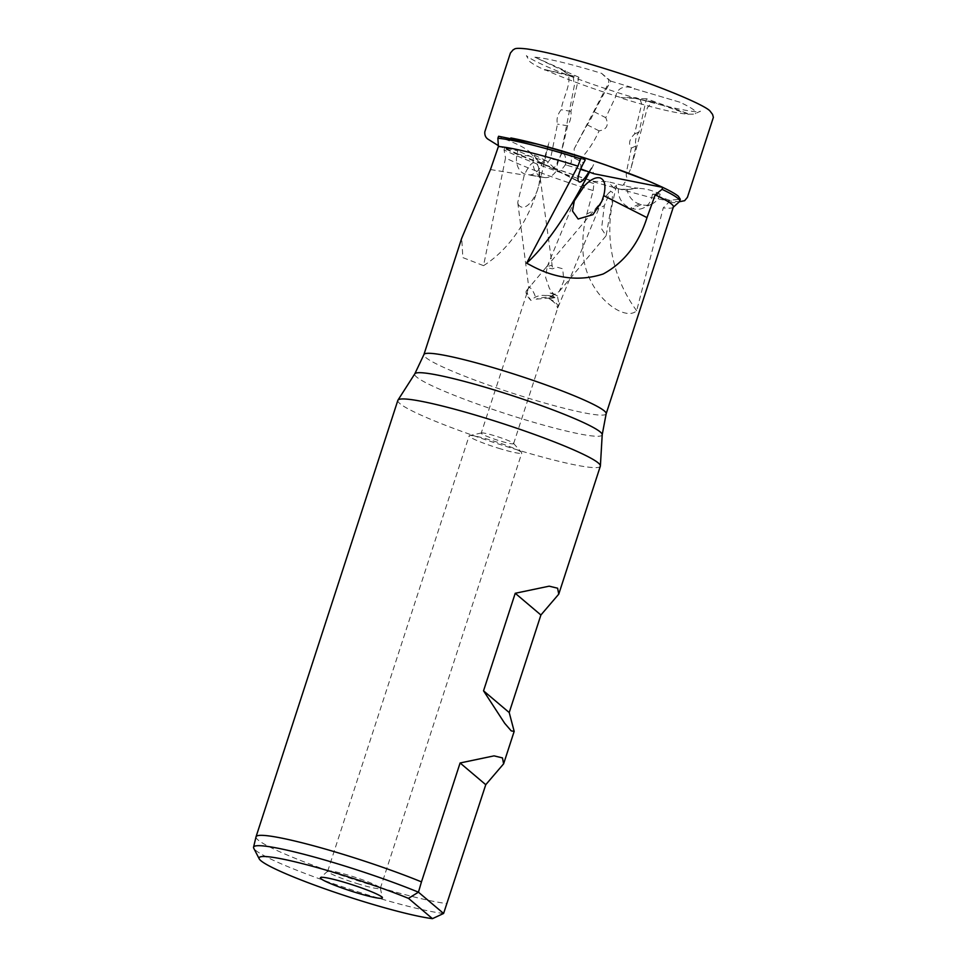 <?xml version="1.0" encoding="UTF-8"?>
<svg xmlns="http://www.w3.org/2000/svg" width="967" height="967" viewBox="0 0 967 967"><rect width="100%" height="100%" fill="white"/><g stroke="black" fill="none" stroke-linecap="round" stroke-linejoin="round"><path stroke-width="0.73" stroke-dasharray="4.83 3.63" d="M652.507 194.149L651.818 197.292A17.031 15.714 -115.3 0 1 651.637 198.017A17.031 15.714 -115.3 0 1 643.526 207.929A17.031 15.714 -115.3 0 1 632.696 208.63L630.75 208.038A17.031 15.714 -115.3 0 1 618.457 189.012L627.112 189.459C638.28 187.03 649.28 188.613 660.147 194.186L652.507 194.149L669.285 200.205L680.297 199.262M618.457 189.012C616.354 188.154 615.786 186.486 616.777 184.008L613.997 188.142L618.131 188.964L626.181 189.822L637.99 188.106C634.727 188.202 624.658 186.027 607.784 181.591L594.185 181.458C556.013 169.406 526.133 158.213 504.556 147.878L517.792 150.828L517.055 154.055A17.031 12.414 -80.7 0 0 516.886 154.817A17.031 12.414 -80.7 0 0 525.166 174.12L526.664 174.556A17.031 12.414 -80.7 0 0 527.74 174.797A17.031 12.414 -80.7 0 0 541.931 163.423C544.687 165.756 546.863 165.139 548.458 161.586L550.489 158.951L557.476 124.127C556.327 119.11 557.572 114.324 561.186 109.742C562.673 98.163 571.678 83.996 568.076 74.278L573.226 76.828L544.626 69.527A88.553 8.63 18 0 0 620.838 97.558L621.08 98.09C652.507 107.7 675.014 113.115 688.564 114.311L689.423 114.118A88.553 8.63 18 0 0 695.297 113.671L700.362 111.181C700.591 114.348 656.581 105.741 609.174 89.81C568.983 76.816 532.624 61.55 526.386 55.627L529.638 61.465C532.43 63.786 537.628 66.699 545.243 70.216M613.997 188.142L607.784 181.591M573.226 76.828L574.362 85.447L560.848 154.998L557.669 160.123L556.787 165.297C553.317 167.484 553.293 169.116 556.702 170.192L546.464 160.848L533.409 157.766L517.792 150.828M541.931 163.423C543.466 163.29 544.373 161.985 544.614 159.531L549.026 142.197L544.167 159.241C542.801 162.855 540.976 163.544 538.692 161.308C528.175 146.452 512.703 142.886 498.597 136.262M580.768 168.899L580.829 165.031L579.185 160.498C587.501 151.807 594.137 141.919 599.081 130.859C606.853 129.566 609.077 125.166 605.741 117.672L615.822 96.398C617.091 86.994 626.35 85.144 633.772 88.565L679.91 102.212A88.553 8.63 18 0 1 694.306 110.347A88.553 8.63 18 0 1 695.297 113.671M620.838 97.558L638.752 98.694L635.851 97.667L620.838 97.558M634.63 98.187L635.851 97.667M640.094 99.456L652.459 101.801L647.37 107.724L631.088 167.98L626.797 177.263C626.024 176.091 626.108 173.431 627.027 169.273L631.318 148.144C628.212 143.986 629.275 139.284 634.509 134.062L641.689 103.989L640.094 99.456L638.631 99.214M652.459 101.801L688.564 114.311M568.076 74.278L563.145 70.905L565.381 71.618L534.884 57.198A88.553 8.63 18 0 1 601.631 73.371L607.071 78.629C608.533 78.653 609.029 80.188 608.533 83.222L574.132 148.942L574.821 158.286C571.872 158.153 570.784 159.482 571.557 162.251L567.46 165.405L565.357 164.741C566.227 157.5 565.103 153.572 561.984 152.979L585.228 159.966M581.65 157.005L537.7 144.216M588.867 171.848L593.581 164.608L591.731 168.609L593.726 173.697M481.228 433.119A17.031 1.656 18 0 1 481.53 432.938A17.031 1.656 18 0 1 494.173 435.633A17.031 1.656 18 0 1 513.489 443.321A17.031 1.656 18 0 1 513.622 443.648A17.031 1.656 18 0 1 500.676 441.145A17.031 1.656 18 0 1 481.228 433.119L528.018 289.919A12.776 4.738 -139.9 0 0 526.495 290.656A12.776 4.738 -139.9 0 0 531.028 300.495C534.606 296.627 539.368 294.959 545.34 295.479L547.032 295.382A17.031 1.656 18 0 0 547.951 295.66A17.031 1.656 18 0 0 555.191 297.606L551.782 296.023L547.032 295.382M526.495 290.656L546.017 267.46L552.508 268.85L556.774 267.146L562.661 268.753L563.894 280.926L559.192 291.49L551.782 296.023M528.079 288.94L528.502 287.634A17.031 1.656 18 0 0 528.756 288.081L529.638 287.417C532.213 289.097 534.376 293.025 536.153 299.166L554.683 297.546L550.15 293.013A17.031 1.656 18 0 1 557.415 295.914L558.95 304.146L557.5 308.002C557.149 305.064 554.309 301.958 548.978 298.67L555.191 297.606M612.184 201.317L612.534 192.348L610.322 191.067L604.29 205.729L601.547 228.708L606.116 235.743L612.184 201.317M518.191 204.448C526.241 215.846 541.133 190.028 539.344 177.577L538.498 167.061C535.198 159.144 530.46 161.827 524.283 175.1L517.744 202.502L518.191 204.448M550.15 293.013L553.233 293.654L549.437 288.492L545.63 277.493L547.165 266.662L551.927 265.163L552.508 268.85M533.409 157.766A17.031 12.414 -80.7 0 0 541.738 176.84L543.236 177.275A17.031 12.414 -80.7 0 0 544.312 177.517A17.031 12.414 -80.7 0 0 556.702 170.192M660.147 194.186A17.031 15.714 -115.3 0 1 652.096 203.88A17.031 15.714 -115.3 0 1 641.266 204.581L639.32 203.989A17.031 15.714 -115.3 0 1 627.112 189.459M600.338 466.179A106.455 10.371 18 0 1 519.436 450.501A106.455 10.371 18 0 1 397.836 400.386M256.013 836.866A106.455 10.371 -162 0 0 377.638 886.896A106.455 10.371 -162 0 0 447.129 903.601M500.749 448.918A27.68 2.696 18 0 1 469.128 435.887A27.68 2.696 18 0 1 469.624 435.585A27.68 2.696 18 0 1 490.172 439.961A27.68 2.696 18 0 1 521.564 452.459A27.68 2.696 18 0 1 521.781 452.991A27.68 2.696 18 0 1 500.749 448.918M359.301 884.237A27.68 2.696 18 0 1 327.692 871.207A27.68 2.696 18 0 1 327.777 871.074A27.68 2.696 18 0 1 348.724 875.28A27.68 2.696 18 0 1 380.345 888.153A27.68 2.696 18 0 1 380.345 888.31A27.68 2.696 18 0 1 359.301 884.237M443.599 913.464A105.608 10.286 18 0 1 374.205 896.844A105.608 10.286 18 0 1 253.753 848.24M673.37 206.938A95.818 9.332 18 0 1 673.068 207.397A95.818 9.332 18 0 1 663.265 207.881L636.649 310.721C624.029 323.171 582.158 292.082 582.944 247.032C582.557 235.912 583.838 224.888 586.812 213.985L593.146 190.584A95.818 9.332 18 0 1 505.536 157.972L483.536 265.659L462.842 257.597L461.73 238.184M548.978 298.67A12.776 4.545 -157.6 0 1 550.09 299.19A12.776 4.545 -157.6 0 1 558.019 307.301A12.776 4.545 -157.6 0 1 557.5 308.002M528.502 287.634A17.031 1.656 18 0 1 528.792 287.453A17.031 1.656 18 0 1 529.638 287.417L529.638 287.417M528.018 289.919C526.447 291.889 527.45 295.418 531.028 300.495M534.884 57.198L565.562 70.845L563.145 70.905M565.381 71.618L565.562 70.845M679.91 102.212L633.772 88.565M634.279 89.278L634.642 88.613M561.984 152.979A17.031 4.158 116.9 0 0 557.294 170.434L557.657 170.869A17.031 4.158 116.9 0 0 557.995 171.147A17.031 4.158 116.9 0 0 565.357 164.741M553.233 293.654L557.415 295.914M636.649 310.721A127.753 117.829 -115.3 0 1 612.824 201.704L617.067 182.545M593.146 190.584L594.185 181.458M483.536 265.659A127.753 93.134 -80.7 0 0 540.771 177.807L549.026 142.197M589.459 172.235L593.581 164.608M504.556 147.878L504.061 149.97L505.536 157.972M593.629 183.476A100.072 9.755 18 0 1 504.061 149.97M574.132 148.942L587.174 124.803A17.031 4.158 116.9 0 0 594.197 111.809L610.769 81.107L601.631 73.371M610.769 81.107L634.026 88.094M631.088 167.98L635.96 145.957A17.031 15.714 -115.3 0 1 639.078 131.911L646.415 98.743L689.423 114.118M646.415 98.743L638.752 98.694M560.848 154.998L567.617 125.795A17.031 12.414 -80.7 0 0 570.965 111.35L578.87 77.263L544.626 69.527M578.87 77.263L563.278 70.325M669.285 200.205L668.85 202.224L663.265 207.881M498.343 145.63L516.33 153.995L541.786 164.112L597.787 183.101L649.51 197.195L667.822 200.773L679.354 201.765A100.072 9.755 18 0 1 668.85 202.224M574.821 158.286L579.185 160.498M587.174 124.803L599.081 130.859M594.197 111.809L605.741 117.672M639.078 131.911L634.509 134.062M635.96 145.957L631.318 148.144M570.965 111.35L561.186 109.742M567.617 125.795L557.476 124.127M557.669 160.123L550.489 158.951M554.683 297.546A12.776 3.143 172.2 0 0 536.153 299.166M624.718 184.939L623.292 184.927C625.468 181.143 625.939 181.143 624.718 184.939M541.738 176.84L525.166 174.12M641.266 204.581L632.696 208.63M602.211 434.703A98.549 9.597 18 0 1 527.281 420.427A98.549 9.597 18 0 1 414.819 373.806M606.152 413.816A95.818 9.332 18 0 1 533.337 399.709A95.818 9.332 18 0 1 423.909 354.599M639.32 203.989L630.75 208.038M612.087 202.055L612.824 201.704M586.812 213.985L604.29 205.729M539.344 177.577L540.771 177.807M490.474 169.539L524.283 175.1M567.411 154.611L583.657 162.867M557.294 170.434L578.496 181.216M557.657 170.869L578.858 181.639M658.382 194.186L651.818 197.292M529.747 156.146L517.055 154.055M543.236 177.275L526.664 174.556M546.464 160.848L530.303 153.112L538.027 160.788C540.493 163.072 546.693 166.191 556.629 170.156M634.63 98.175L638.45 99.166M635.077 98.332L637.265 98.888M639.187 99.371L649.461 101.62L638.716 99.226M567.46 165.405L580.587 169.334M528.889 287.803L530.496 285.894M546.017 267.46L610.322 191.067M552.375 267.122L539.078 169.95M652.096 203.88L643.526 207.929M481.53 432.938L469.624 435.585M327.692 871.207L469.128 435.887M327.777 871.074L320.5 877.589M547.165 266.662L574.35 200.882M513.622 443.648L558.95 304.146M517.744 202.502L528.792 287.453M558.019 307.301L601.571 201.885M380.345 888.153L382.4 897.702M380.345 888.31L521.781 452.991M513.489 443.321L521.564 452.459M557.995 171.147L579.197 181.917M544.312 177.517L527.74 174.797M559.192 291.49L606.116 235.743"/><path stroke-width="1.45" d="M432.454 918.65L408.473 898.355A97.087 9.465 18 0 0 332.841 872.113A97.087 9.465 18 0 0 259.216 858.841A97.087 9.465 18 0 0 369.95 903.529A97.087 9.465 18 0 0 432.454 918.65L443.599 913.464L485.76 784.696L503.614 763.845L502.465 757.898L494.052 755.868L460.099 762.975L421.467 881.88A106.455 10.371 -162 0 0 336.939 852.459A106.455 10.371 -162 0 0 256.037 836.781L397.836 400.386A106.455 10.371 18 0 1 397.945 400.145A106.455 10.371 18 0 1 478.738 416.064A106.455 10.371 18 0 1 600.386 465.913L602.211 434.703A98.549 9.597 18 0 0 489.604 388.541A98.549 9.597 18 0 0 414.819 373.806L423.909 354.599L461.73 238.184L490.474 169.539L498.404 146.525A95.818 9.332 18 0 1 563.93 161.84A95.818 9.332 18 0 1 577.94 166.155L526.628 263.157L530.375 265.139C555.239 278.738 579.511 281.687 603.215 273.975C624.102 262.625 638.703 243.841 646.996 217.623L655.191 194.899L662.044 189.327A100.072 9.755 18 0 1 679.692 201.257L680.297 199.262L678.387 196.289C675.691 194.016 670.457 191.043 662.697 187.368L593.726 173.697L580.768 168.899M537.7 144.216L498.597 136.262L497.872 138.245A100.072 9.755 18 0 1 565.393 154.164A100.072 9.755 18 0 1 580.635 158.866L577.94 166.155M580.635 158.866L581.65 157.005L585.228 159.966L583.657 162.867A17.031 4.158 116.9 0 0 578.496 181.216L578.858 181.639A17.031 4.158 116.9 0 0 579.197 181.917A17.031 4.158 116.9 0 0 588.867 171.848M600.386 465.913A106.455 10.371 18 0 1 600.338 466.179L558.757 594.149L557.608 588.202L549.183 586.171L515.23 593.279L483.536 690.825L504.653 723.243L511.241 730.895L514.178 731.354L509.21 712.546L540.904 615L558.757 594.149M357.621 893.097A32.6 3.179 18 0 1 320.5 877.589A32.6 3.179 18 0 1 345.171 882.545A32.6 3.179 18 0 1 382.4 897.702A32.6 3.179 18 0 1 357.621 893.097M259.216 858.841L253.753 848.24A105.608 10.286 18 0 1 253.559 847.201A105.608 10.286 18 0 1 333.833 862.673A105.608 10.286 18 0 1 418.445 892.178L421.467 881.88M256.037 836.781A106.455 10.371 -162 0 0 256.013 836.866L253.559 847.201M655.191 194.899A95.818 9.332 18 0 1 673.37 206.938L606.152 413.816A95.818 9.332 18 0 0 496.724 368.705A95.818 9.332 18 0 0 423.909 354.599M498.404 146.525L497.872 138.245M578.145 219.001L572.476 210.987L574.338 200.882L584.431 185.833C590.547 179.487 595.793 176.864 600.181 177.94C604.907 179.971 606.091 185.869 603.722 195.636L601.728 201.523L592.916 214.662L578.145 219.001M526.628 263.157A127.753 31.174 116.9 0 0 582.617 184.915L589.459 172.235M662.044 189.327L662.697 187.368M679.692 201.257A100.072 9.755 18 0 1 679.366 201.752L684.636 200.689L687.416 197.328L713.38 117.358L712.57 114.408L709.911 110.903C704.677 105.137 662.552 87.066 616.62 72.356C577.275 59.712 547.322 51.904 526.773 48.918C512.583 47.323 515.06 49.583 513.296 49.655L510.419 52.992L484.83 131.754C484.54 135.042 485.579 137.519 487.96 139.163L498.343 145.63M408.473 898.355L418.445 892.178L443.599 913.464M485.76 784.696L460.099 762.975M540.904 615L515.23 593.279M509.21 712.546L483.536 690.825M584.431 185.833L582.617 184.915M646.996 217.623L603.722 195.636M580.587 169.334L585.603 170.941M510.866 137.979C531.584 141.762 572.657 153.402 606.623 165.272L648.398 181.034L662.697 187.32L652.229 182.654C633.748 174.846 611.736 166.783 586.171 158.491L539.03 144.566L510.866 137.979M514.178 731.354L503.614 763.845M673.286 207.192L679.366 201.752M602.211 434.703L606.152 413.816M414.819 373.806L397.945 400.145"/></g></svg>
